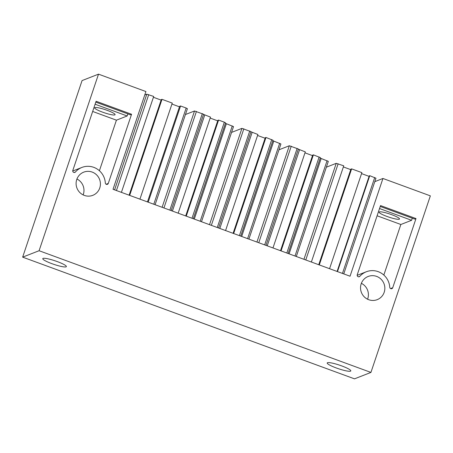 <?xml version="1.0" encoding="UTF-8"?>
<svg xmlns="http://www.w3.org/2000/svg" width="453" height="453" viewBox="0 0 453 453"><rect width="100%" height="100%" fill="white"/><g stroke="black" fill="none" stroke-linecap="round" stroke-linejoin="round"><path stroke-width="0.68" d="M430.35 195.86L370.928 372.423L354.489 378.844L22.65 257.14L82.072 80.577L98.511 74.156L145.917 91.546L113.023 189.286L350.05 276.211L382.944 178.471L430.35 195.86M98.511 74.156L39.088 250.724L370.928 372.423M105.317 182.961A17.497 17.027 68.7 0 0 81.891 167.446A17.497 17.027 68.7 0 0 75.419 171.998A1.563 1.523 68.7 0 1 72.825 170.413L96.098 101.257L131.563 114.264L108.284 183.42A1.563 1.523 68.7 0 1 105.317 182.961M415.996 218.573L380.531 205.571L357.258 274.728A1.563 1.523 68.7 0 0 359.852 276.313A17.497 17.027 68.7 0 1 366.33 271.76A17.497 17.027 68.7 0 1 389.75 287.276A1.563 1.523 68.7 0 0 392.723 287.734L415.996 218.573L414.699 219.082L380.243 206.443M368.765 299.722A12.452 12.118 68.7 0 0 377.219 299.654A12.452 12.118 68.7 0 0 384.846 287.961A12.452 12.118 68.7 0 0 376.619 276.392A12.452 12.118 68.7 0 0 368.164 276.46A12.452 12.118 68.7 0 0 360.537 288.159A12.452 12.118 68.7 0 0 368.765 299.722M84.332 195.413A12.452 12.118 68.7 0 0 92.786 195.339A12.452 12.118 68.7 0 0 100.413 183.646A12.452 12.118 68.7 0 0 92.186 172.078A12.452 12.118 68.7 0 0 83.731 172.146A12.452 12.118 68.7 0 0 76.104 183.844A12.452 12.118 68.7 0 0 84.332 195.413M83.142 194.903A12.452 12.118 68.7 0 0 76.936 179.009M367.576 299.212A12.452 12.118 68.7 0 0 361.369 283.323M39.088 250.724L22.65 257.14M327.496 362.717A12.452 1.869 -161.4 0 0 327.208 362.966A12.452 1.869 -161.4 0 0 337.366 368.351A12.452 1.869 -161.4 0 0 350.514 371.16A12.452 1.869 -161.4 0 0 350.809 370.911A12.452 1.869 -161.4 0 0 340.645 365.526A12.452 1.869 -161.4 0 0 327.496 362.717M66.081 266.845A12.452 1.869 -161.4 0 0 66.37 266.596A12.452 1.869 -161.4 0 0 56.212 261.211A12.452 1.869 -161.4 0 0 43.063 258.403A12.452 1.869 -161.4 0 0 42.775 258.652A12.452 1.869 -161.4 0 0 52.933 264.037A12.452 1.869 -161.4 0 0 66.081 266.845M95.804 102.129L130.266 114.768L131.563 114.264M127.865 113.89L127.163 115.979L116.421 120.175L99.405 170.736M95.102 104.224L127.163 115.979M92.667 111.461L116.421 120.175M114.841 114.903A10.77 1.614 18.6 0 1 103.471 112.474A10.77 1.614 18.6 0 1 94.683 107.814A10.77 1.614 18.6 0 1 94.937 107.599A10.77 1.614 18.6 0 1 106.308 110.028A10.77 1.614 18.6 0 1 115.096 114.683A10.77 1.614 18.6 0 1 114.841 114.903M374.801 181.653L382.944 178.471M383.838 275.05L400.854 224.49L411.596 220.294L412.298 218.204M379.535 208.533L411.596 220.294M377.1 215.775L400.854 224.49M379.371 211.913A10.77 1.614 18.6 0 1 390.741 214.343A10.77 1.614 18.6 0 1 399.529 218.997A10.77 1.614 18.6 0 1 399.28 219.212A10.77 1.614 18.6 0 1 387.91 216.783A10.77 1.614 18.6 0 1 379.121 212.129A10.77 1.614 18.6 0 1 379.371 211.913M121.415 192.361L153.697 96.444L146.8 94.19L144.756 94.988M153.414 97.27L161.115 100.096M139.932 199.156L172.265 103.091L161.998 99.326L161.279 99.609L129.111 195.186M161.998 99.326L129.671 195.39M171.936 104.06L179.467 106.823M155.09 204.711L187.4 108.703L186.166 108.024L180.566 105.974L179.631 106.336L147.463 201.913M180.566 105.974L148.188 202.18M375.928 178.222L369.756 175.685L337.479 271.602M337.089 271.46L369.252 175.883L369.756 175.685M361.562 173.607L369.087 176.364M318.736 264.728L350.899 169.15L351.619 168.867L361.885 172.633L329.558 268.697M351.619 168.867L319.291 264.931M343.374 166.936L350.735 169.637M326.358 167.191L336.234 163.335L343.748 165.815L311.37 262.027M171.155 210.605L203.584 114.258L194.524 110.979L185.441 114.53M178.165 213.176L210.492 117.112L203.533 114.399M217.695 120.843L210.164 118.08M193.306 218.731L225.571 122.865L224.337 122.185L218.578 120.079L217.859 120.356L185.696 215.934M218.578 120.079L186.251 216.143M201.494 221.732L233.51 126.597L225.413 123.329M218.561 227.989L250.99 131.642L241.93 128.369L231.545 132.418M225.571 230.56L257.899 134.496L250.939 131.783M265.101 138.227L257.57 135.47M240.713 236.115L272.972 140.249L265.985 137.463L265.265 137.746L233.097 233.323M265.985 137.463L233.657 233.527M248.895 239.116L280.917 143.98L272.819 140.713M265.968 245.379L298.391 149.026L289.337 145.753L278.952 149.807M272.978 247.944L305.305 151.88L298.346 149.167M312.508 155.617L304.977 152.854M288.119 253.499L320.379 157.638L313.391 154.847L312.672 155.13L280.503 250.707M313.391 154.847L281.064 250.911M296.302 256.5L328.317 161.364L320.226 158.103M106.138 184.258L108.284 183.42M74.139 172.497L75.419 171.998M359.852 276.313L358.572 276.811M392.723 287.734L390.571 288.572M146.8 94.19L114.603 189.864M116.438 190.537L148.72 94.62M186.166 108.024L153.788 204.235M374.733 177.508L342.457 273.425M338.153 163.765L305.775 259.977M336.234 163.335L303.94 259.303M194.524 110.979L162.112 207.287M163.946 207.961L196.438 111.41M202.349 113.578L169.858 210.13M172.412 211.064L204.739 115M224.337 122.185L192.004 218.25M194.28 219.088L226.364 123.748M232.276 125.917L200.192 221.251M241.93 128.369L209.518 224.671M211.353 225.345L243.844 128.794M249.756 130.962L217.264 227.514M219.813 228.448L252.145 132.384M271.743 139.575L239.411 235.639M241.687 236.472L273.771 141.138M279.682 143.301L247.598 238.64M289.337 145.753L256.925 242.061M258.759 242.734L291.251 146.183M297.162 148.352L264.665 244.897M267.219 245.837L299.552 149.773M319.144 156.959L286.817 253.023M289.093 253.856L321.177 158.522M327.083 160.69L294.999 256.024M72.746 171.019L81.891 167.446M366.33 271.76L357.179 275.333M375.967 178.188L343.753 273.906"/></g></svg>
